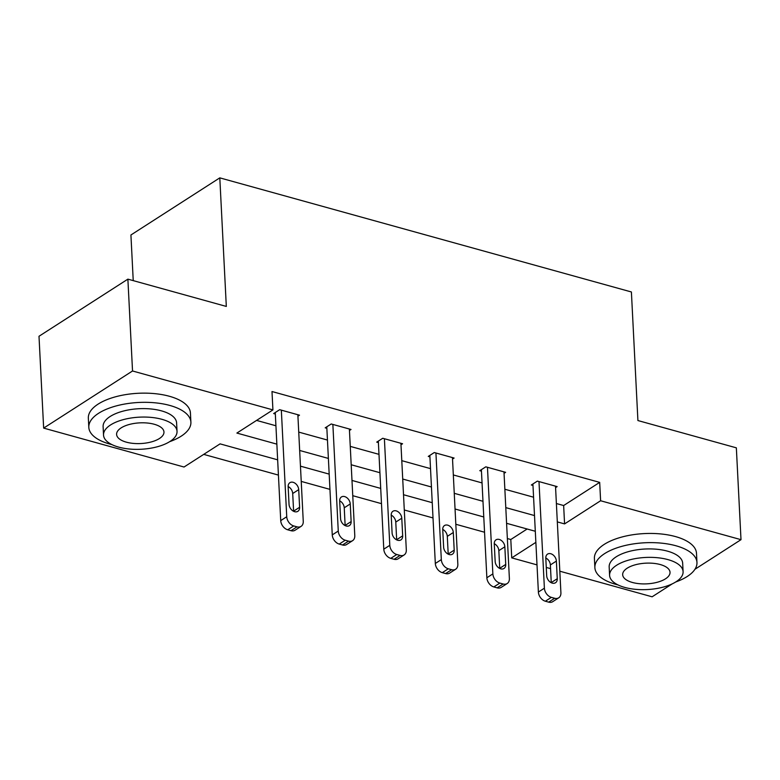 <?xml version="1.0" encoding="UTF-8"?>
<svg xmlns="http://www.w3.org/2000/svg" width="780" height="780" viewBox="0 0 780 780"><rect width="100%" height="100%" fill="white"/><g stroke="black" fill="none" stroke-linecap="round" stroke-linejoin="round"><path stroke-width="1.17" d="M133.234 280.625L130.923 234.985L219.804 177.859L631.4 291.974L637.913 420.547L736.349 447.837L741 539.672L694.96 569.264M672.243 583.869L652.119 596.798L559.816 571.204M550.553 568.639L546.273 567.45M537.01 564.886L511.729 557.875L535.87 542.363M507.351 538.551L510.802 539.507L511.729 557.875M203.726 454.379L278.421 475.088M301.226 481.406L329.95 489.372M352.755 495.69L381.488 503.656M404.293 509.983L433.017 517.94M455.822 524.267L484.546 532.233M277.651 459.829L220.077 443.869L184.041 467.025L43.651 428.103L132.532 370.978L272.922 409.9L236.886 433.066L276.851 444.142M132.532 370.978L127.881 279.142L39 336.268L43.651 428.103M510.802 539.507L527.143 529.006M556.384 503.529L563.648 505.537L599.683 482.381L271.996 391.531L272.922 409.9M256.581 420.41L275.925 425.773M298.73 432.101L327.454 440.056M350.259 446.384L378.982 454.35M401.798 460.668L430.521 468.634M453.326 474.952L482.05 482.918M504.855 489.245L533.578 497.211M555.584 487.627L557.154 486.613L537.342 481.123L531.336 484.985L532.984 485.443M504.046 473.343L505.625 472.329L485.803 466.83L479.798 470.691L481.455 471.149M452.517 459.059L454.096 458.045L434.275 452.546L428.269 456.407L429.926 456.865M400.988 444.766L402.568 443.752L382.746 438.262L376.74 442.123L378.388 442.582M349.459 430.482L351.029 429.468L331.217 423.979L325.211 427.83L326.859 428.288M297.921 416.198L299.5 415.184L279.679 409.685L273.673 413.546L275.33 414.005M127.881 279.142L226.317 306.433L219.804 177.859M599.683 482.381L600.61 500.75L741 539.672M557.32 521.898L564.574 523.907L600.61 500.75M299.656 450.46L328.39 458.425M351.195 464.753L379.918 472.709M402.724 479.037L431.447 487.003M454.252 493.321L482.976 501.286M505.791 507.614L534.514 515.57M535.304 531.268L506.581 523.302M483.776 516.974L455.052 509.008M432.247 502.691L403.514 494.725M380.708 488.407L351.985 480.441M329.18 474.113L300.456 466.157M563.648 505.537L564.574 523.907M555.506 486.154L560.908 592.761A8.18 5.85 57.3 0 1 558.724 597.812A8.18 5.85 57.3 0 1 554.678 598.279L551.372 597.363A8.18 5.85 57.3 0 1 544.391 588.188L538.99 481.582M532.906 483.97L538.385 592.039L544.391 588.188M557.261 578.711A6.542 4.68 -122.7 0 1 555.516 582.748A6.542 4.68 -122.7 0 1 549.958 581.909A6.542 4.68 -122.7 0 1 546.692 575.786L545.805 558.149A6.542 4.68 -122.7 0 1 547.55 554.112A6.542 4.68 -122.7 0 1 553.108 554.95A6.542 4.68 -122.7 0 1 556.374 561.083L557.261 578.711L551.255 582.572A6.542 4.68 -122.7 0 1 551.265 582.738M545.795 557.983A6.542 4.68 -122.7 0 1 550.368 564.944L551.255 582.572M558.724 597.812L552.718 601.673A8.18 5.85 -122.7 0 1 548.672 602.14L545.366 601.224A8.18 5.85 -122.7 0 1 538.385 592.039M675.714 581.977A51.109 22.318 177.1 0 0 696.959 562.477A51.109 22.318 177.1 0 0 675.948 545.766A51.109 22.318 177.1 0 0 622.245 546.234A51.109 22.318 177.1 0 0 594.877 567.645A51.109 22.318 177.1 0 0 615.888 584.356A51.109 22.318 177.1 0 0 617.984 584.902M696.959 562.477L696.491 553.293A51.109 22.318 177.1 0 0 675.48 536.582A51.109 22.318 177.1 0 0 621.777 537.05A51.109 22.318 177.1 0 0 594.409 558.46L594.877 567.645M609.59 575.367L609.17 566.923A36.797 16.068 -2.9 0 1 628.875 551.509A36.797 16.068 -2.9 0 1 667.534 551.167A36.797 16.068 -2.9 0 1 682.666 563.199L683.095 571.652A36.797 16.068 177.1 0 0 667.963 559.611A36.797 16.068 177.1 0 0 629.304 559.952A36.797 16.068 177.1 0 0 609.59 575.367A36.797 16.068 177.1 0 0 624.721 587.408A36.797 16.068 177.1 0 0 663.39 587.067A36.797 16.068 177.1 0 0 683.095 571.652M660.28 564.554A23.712 10.354 177.1 0 0 635.359 564.779A23.712 10.354 177.1 0 0 622.664 574.714A23.712 10.354 177.1 0 0 632.414 582.465A23.712 10.354 177.1 0 0 657.325 582.241A23.712 10.354 177.1 0 0 670.03 572.306A23.712 10.354 177.1 0 0 660.28 564.554M169.65 441.675A51.109 22.318 177.1 0 0 190.895 422.175A51.109 22.318 177.1 0 0 169.884 405.464A51.109 22.318 177.1 0 0 116.181 405.931A51.109 22.318 177.1 0 0 88.813 427.343A51.109 22.318 177.1 0 0 109.824 444.054A51.109 22.318 177.1 0 0 111.92 444.6M190.895 422.175L190.427 412.99A51.109 22.318 177.1 0 0 169.416 396.279A51.109 22.318 177.1 0 0 115.713 396.747A51.109 22.318 177.1 0 0 88.345 418.158L88.813 427.343M103.526 435.065L103.106 426.621A36.797 16.068 -2.9 0 1 122.811 411.206A36.797 16.068 -2.9 0 1 161.47 410.865A36.797 16.068 -2.9 0 1 176.602 422.897L177.031 431.35A36.797 16.068 177.1 0 0 161.899 419.308A36.797 16.068 177.1 0 0 123.24 419.65A36.797 16.068 177.1 0 0 103.526 435.065A36.797 16.068 177.1 0 0 118.657 447.106A36.797 16.068 177.1 0 0 157.326 446.764A36.797 16.068 177.1 0 0 177.031 431.35M154.216 424.252A23.712 10.354 177.1 0 0 129.295 424.476A23.712 10.354 177.1 0 0 116.6 434.411A23.712 10.354 177.1 0 0 126.35 442.162A23.712 10.354 177.1 0 0 151.261 441.938A23.712 10.354 177.1 0 0 163.966 432.003A23.712 10.354 177.1 0 0 154.216 424.252M503.977 471.871L509.379 578.477A8.18 5.85 57.3 0 1 507.195 583.528A8.18 5.85 57.3 0 1 503.139 583.996L499.834 583.079A8.18 5.85 57.3 0 1 492.863 573.895L487.461 467.288M481.377 469.677L486.856 577.756L492.863 573.895M505.733 564.428A6.542 4.68 -122.7 0 1 503.987 568.464A6.542 4.68 -122.7 0 1 498.43 567.625A6.542 4.68 -122.7 0 1 495.163 561.493L494.267 543.865A6.542 4.68 -122.7 0 1 496.022 539.828A6.542 4.68 -122.7 0 1 501.579 540.667A6.542 4.68 -122.7 0 1 504.835 546.8L505.733 564.428L499.726 568.288A6.542 4.68 -122.7 0 1 499.736 568.454M494.267 543.699A6.542 4.68 -122.7 0 1 498.839 550.651L499.726 568.288M507.195 583.528L501.189 587.389A8.18 5.85 -122.7 0 1 497.133 587.847L493.837 586.94A8.18 5.85 -122.7 0 1 486.856 577.756M452.449 457.587L457.84 564.193A8.18 5.85 57.3 0 1 455.656 569.234A8.18 5.85 57.3 0 1 451.61 569.702L448.305 568.786A8.18 5.85 57.3 0 1 441.324 559.611L435.932 453.005M429.848 455.393L435.318 563.472L441.324 559.611M454.204 550.144A6.542 4.68 -122.7 0 1 452.449 554.18A6.542 4.68 -122.7 0 1 446.901 553.342A6.542 4.68 -122.7 0 1 443.635 547.209L442.738 529.581A6.542 4.68 -122.7 0 1 444.483 525.544A6.542 4.68 -122.7 0 1 450.04 526.383A6.542 4.68 -122.7 0 1 453.307 532.506L454.204 550.144L448.198 554.005A6.542 4.68 -122.7 0 1 448.207 554.17M442.728 529.415A6.542 4.68 -122.7 0 1 447.301 536.367L448.198 554.005M455.656 569.234L449.651 573.095A8.18 5.85 -122.7 0 1 445.604 573.563L442.299 572.647A8.18 5.85 -122.7 0 1 435.318 563.472M400.91 443.303L406.312 549.9A8.18 5.85 57.3 0 1 404.128 554.95A8.18 5.85 57.3 0 1 400.081 555.418L396.776 554.502A8.18 5.85 57.3 0 1 389.795 545.327L384.394 438.721M378.319 441.11L383.789 549.188L389.795 545.327M402.675 535.85A6.542 4.68 -122.7 0 1 400.92 539.896A6.542 4.68 -122.7 0 1 395.363 539.058A6.542 4.68 -122.7 0 1 392.096 532.925L391.209 515.288A6.542 4.68 -122.7 0 1 392.954 511.251A6.542 4.68 -122.7 0 1 398.512 512.09A6.542 4.68 -122.7 0 1 401.778 518.222L402.675 535.85L396.669 539.711A6.542 4.68 -122.7 0 1 396.669 539.877M391.199 515.122A6.542 4.68 -122.7 0 1 395.772 522.083L396.669 539.711M404.128 554.95L398.122 558.812A8.18 5.85 -122.7 0 1 394.075 559.279L390.77 558.363A8.18 5.85 -122.7 0 1 383.789 549.188M349.381 429.01L354.783 535.616A8.18 5.85 57.3 0 1 352.599 540.667A8.18 5.85 57.3 0 1 348.543 541.135L345.248 540.218A8.18 5.85 57.3 0 1 338.267 531.034L332.865 424.437M326.781 426.826L332.26 534.895L338.267 531.034M351.136 521.567A6.542 4.68 -122.7 0 1 349.391 525.603A6.542 4.68 -122.7 0 1 343.834 524.764A6.542 4.68 -122.7 0 1 340.567 518.642L339.68 501.004A6.542 4.68 -122.7 0 1 341.425 496.967A6.542 4.68 -122.7 0 1 346.983 497.806A6.542 4.68 -122.7 0 1 350.249 503.938L351.136 521.567L345.13 525.428A6.542 4.68 -122.7 0 1 345.14 525.593M339.671 500.838A6.542 4.68 -122.7 0 1 344.243 507.8L345.13 525.428M352.599 540.667L346.593 544.528A8.18 5.85 -122.7 0 1 342.547 544.996L339.241 544.079A8.18 5.85 -122.7 0 1 332.26 534.895M297.853 414.726L303.254 521.332A8.18 5.85 57.3 0 1 301.07 526.373A8.18 5.85 57.3 0 1 297.014 526.841L293.709 525.934A8.18 5.85 57.3 0 1 286.738 516.75L281.336 410.144M275.252 412.532L280.732 520.611L286.738 516.75M299.608 507.283A6.542 4.68 -122.7 0 1 297.863 511.319A6.542 4.68 -122.7 0 1 292.305 510.481A6.542 4.68 -122.7 0 1 289.039 504.348L288.142 486.72A6.542 4.68 -122.7 0 1 289.897 482.683A6.542 4.68 -122.7 0 1 295.444 483.522A6.542 4.68 -122.7 0 1 298.711 489.645L299.608 507.283L293.602 511.144A6.542 4.68 -122.7 0 1 293.611 511.309M288.142 486.554A6.542 4.68 -122.7 0 1 292.705 493.506L293.602 511.144M301.07 526.373L295.064 530.234A8.18 5.85 -122.7 0 1 291.008 530.702L287.703 529.786A8.18 5.85 -122.7 0 1 280.732 520.611M548.672 602.14L554.678 598.279M545.366 601.224L551.372 597.363M556.374 561.083L550.368 564.944M497.133 587.847L503.139 583.996M493.837 586.94L499.834 583.079M504.835 546.8L498.839 550.651M445.604 573.563L451.61 569.702M442.299 572.647L448.305 568.786M453.307 532.506L447.301 536.367M394.075 559.279L400.081 555.418M390.77 558.363L396.776 554.502M401.778 518.222L395.772 522.083M342.547 544.996L348.543 541.135M339.241 544.079L345.248 540.218M350.249 503.938L344.243 507.8M291.008 530.702L297.014 526.841M287.703 529.786L293.709 525.934M298.711 489.645L292.705 493.506"/></g></svg>
